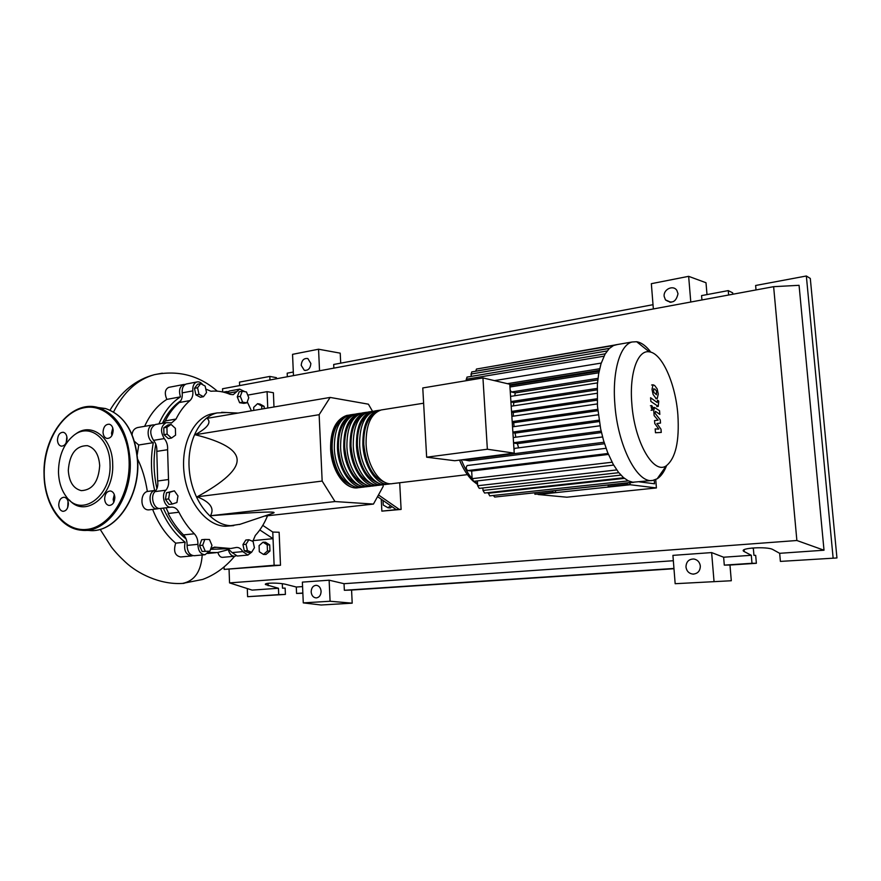 <?xml version="1.0" encoding="UTF-8"?>
<svg xmlns="http://www.w3.org/2000/svg" width="881" height="881" viewBox="0 0 881 881"><rect width="100%" height="100%" fill="white"/><g stroke="black" fill="none" stroke-linecap="round" stroke-linejoin="round"><path stroke-width="1.32" d="M180.814 400.723C173.304 405.811 167.17 413.332 162.379 423.298M155.783 444.145C153.184 458.605 153.558 473.416 156.917 488.581M163.315 508.106C169.207 521.299 176.806 531.595 186.122 539.007M166.002 507.775L168.7 513.447M226.67 412.528L217.211 412.914C198.974 416.845 185.99 443.617 189.558 472.557C192.928 501.509 212.002 525.296 230.8 525.682L240.205 524.239M233.762 525.616L225.415 526.254C206.572 525.891 187.488 502.181 184.129 473.317C180.572 444.476 193.6 417.77 211.881 413.839L214.755 413.343M272.625 513.348L273.132 513.171C274.751 512.599 274.332 512.235 271.888 512.114C265.875 511.773 245.392 512.984 210.438 515.737C214.722 508.447 210.317 502.126 197.201 496.785C224.237 481.918 237.54 469.584 237.132 459.783C236.769 449.971 222.772 441.623 195.142 434.74C207.751 427.781 211.726 422.307 207.079 418.343L330.133 397.43L319.142 414.698L195.142 434.74M390.569 505.672L388.036 507.797L383.268 505.066L383.026 500.441M391.924 506.619L390.338 507.941L388.036 507.797M381.242 499.208L381.858 511.134L401.108 509.427L399.137 509.306L378.478 494.924M377.542 496.642L396.241 509.614L381.858 511.134M399.699 482.744L401.108 509.427M399.137 509.306L396.241 509.614M372.531 411.306L368.401 404.181L330.133 397.43M319.142 414.698L322.16 481.07L335 501.553L373.445 504.075L264.41 516.101M335 501.553L210.438 515.737M373.445 504.075L383.202 486.356L383.114 484.737C371.055 487.358 357.19 467.304 356.442 445.136C356.342 426.217 361.441 414.984 371.727 411.46L374.029 411.174M322.16 481.07L197.201 496.785M200.67 383.631L205.141 386.065L206.539 392.574L203.478 396.692L198.974 394.292L197.564 387.739L200.67 383.631L197.575 384.226L194.47 388.323L197.564 387.739M198.974 394.292L195.879 394.864L200.372 397.254L203.478 396.692M195.879 394.864L194.47 388.323M166.916 427.307L171.057 424.422L175.374 428.342L175.583 435.137L171.476 438.055L167.126 434.146L166.916 427.307L163.767 427.836L167.908 424.961L171.057 424.422M167.126 434.146L163.976 434.663L168.326 438.562L171.476 438.055M163.976 434.663L163.767 427.836M168.612 498.943L169.681 492.325L174.372 490.849L177.973 495.937L176.916 502.511L172.247 504.042L168.612 498.943L165.43 499.34L166.509 492.743L169.681 492.325M166.509 492.743L174.372 490.849M165.43 499.34L169.075 504.428L172.247 504.042M205.229 551.143L202.696 545.229L204.833 539.403L209.469 539.502L211.969 545.383L209.865 551.198L202.068 551.44L199.547 545.537L202.696 545.229M199.547 545.537L201.683 539.723L204.833 539.403M202.068 551.44L209.865 551.198M251.592 552.299L247.407 550.57L246.052 544.271L248.905 539.734L253.089 541.496L254.422 547.762L251.592 552.299L248.497 552.585L244.301 550.856L247.407 550.57M244.301 550.856L242.947 544.568L246.052 544.271M242.947 544.568L245.81 540.031L248.905 539.734M246.46 391.946L248.772 397.727L246.878 402.837L242.649 402.177L240.315 396.362L242.231 391.241L246.46 391.946M242.649 402.177L239.599 402.716L243.828 403.366L246.878 402.837M239.599 402.716L237.264 396.902L240.315 396.362M237.264 396.902L239.18 391.792L242.231 391.241M267.56 515.759L267.295 516.343C264.179 523.821 260.181 530.186 255.325 535.428L252.814 541.386M205.791 389.061L210.955 391.252C217.398 390.624 223.785 391.66 230.117 394.358L233.223 394.666L239.665 389.138L244.94 391.693M209.348 551.242L205.02 554.733C200.527 554.347 198.159 550.878 197.906 544.337C198.027 539.987 196.837 536.463 194.316 533.776C188.402 527.906 183.281 520.737 178.942 512.235C176.971 508.601 174.405 506.905 171.277 507.137C164.89 508.458 160.584 495.089 165.848 490.188C168.194 487.49 169.086 483.944 168.502 479.517L167.588 449.706C167.908 445.401 166.806 441.689 164.284 438.595C160.1 431.327 160.738 426.008 166.19 422.638L171.652 422.869L176.024 419.059L165.309 420.909L163.789 423.056M176.024 419.059C179.812 411.449 184.459 405.282 189.944 400.591C192.267 398.388 193.225 395.162 192.818 390.889C192.487 386.109 193.842 383.136 196.904 381.958C199.084 381.506 201.077 382.464 202.883 384.832M165.309 420.909C169.119 413.332 173.788 407.209 179.306 402.518L189.944 400.591M192.818 390.889L182.202 392.871C182.609 397.122 181.64 400.337 179.306 402.518M168.502 479.517L157.666 481.015C158.25 485.409 157.358 488.944 154.99 491.62L165.848 490.188M157.666 481.015L156.796 451.38L167.588 449.706M164.284 438.595L153.503 440.346C156.025 443.418 157.126 447.096 156.796 451.38M194.316 533.776L183.512 534.899C186.034 537.575 187.224 541.077 187.091 545.394L197.906 544.337M183.512 534.899C177.588 529.085 172.456 521.948 168.117 513.513L178.942 512.235M251.735 552.09L247.913 555.063L242.76 551.616C241.053 548.676 238.949 547.277 236.427 547.453L230.756 548.511L214.413 547.123L210.504 549.425M229.357 548.643L210.57 549.348M228.102 548.764L232.121 552.596L242.76 551.616M247.264 401.802L251.415 410.81M204.855 554.744L194.227 555.724C189.723 555.338 187.345 551.902 187.091 545.394M171.178 507.148L160.419 508.458C154.01 509.78 149.704 496.499 154.99 491.62M153.503 440.346C149.307 433.122 149.946 427.836 155.441 424.488L155.97 424.389M182.202 392.871C181.871 388.125 183.248 385.162 186.309 383.995L186.849 383.885M226.626 393.036L229.688 390.966M247.792 555.074L237.297 556.021L232.121 552.596M359.206 487.512L358.127 487.733C345.881 490.354 331.884 470.608 331.201 448.737C331.179 430.049 336.399 418.938 346.85 415.414L349.118 415.127M382.629 409.72L381.22 409.951C371 413.475 365.956 424.752 366.078 443.771C366.848 466.038 380.669 486.213 392.662 483.592L467.393 474.639M352.973 485.96C341.134 481.345 334.196 468.978 332.148 448.847C331.917 433.738 335.705 423.563 343.535 418.321M390.602 483.735L389.468 483.977C377.453 486.598 363.622 466.467 362.851 444.222C362.741 425.237 367.806 413.982 378.048 410.447L380.361 410.172M376.297 410.733L374.877 410.953C364.613 414.477 359.536 425.721 359.635 444.685C360.395 466.886 374.249 486.973 386.285 484.352L388.576 484.076M369.998 411.735L368.577 411.956C358.27 415.48 353.16 426.701 353.248 445.599C353.986 467.723 367.873 487.733 379.964 485.112L382.222 484.847M377.927 485.255L376.815 485.486C364.701 488.118 350.792 468.141 350.065 446.05C349.988 427.175 355.12 415.986 365.45 412.451L367.74 412.176M363.743 412.726L362.322 412.947C351.971 416.482 346.828 427.659 346.894 446.502C347.621 468.549 361.54 488.492 373.676 485.872L375.912 485.596M371.65 486.015L370.549 486.246C358.38 488.867 344.449 468.967 343.733 446.953C343.678 428.144 348.832 416.977 359.206 413.442L361.485 413.167M357.532 413.707L356.1 413.938C345.715 417.462 340.54 428.618 340.584 447.394C341.288 469.375 355.241 489.241 367.421 486.609L369.635 486.345M365.406 486.764L364.316 486.984C352.114 489.616 338.139 469.793 337.445 447.845C337.412 429.102 342.599 417.957 353.006 414.433L355.285 414.147M351.365 414.687L349.922 414.918C339.493 418.453 334.295 429.576 334.328 448.286C335.011 470.201 348.986 489.99 361.221 487.358L363.413 487.094M359.25 485.233C347.411 480.641 340.462 468.218 338.392 447.955C338.15 432.747 341.938 422.528 349.779 417.308M365.582 484.495C353.733 479.936 346.773 467.459 344.68 447.063C344.416 431.745 348.215 421.481 356.067 416.284M371.947 483.757C360.098 479.22 353.116 466.688 351.001 446.171C350.737 430.743 354.536 420.435 362.399 415.259M378.345 483.008C366.507 478.504 359.514 465.917 357.367 445.257C357.091 429.719 360.891 419.378 368.765 414.224M384.799 482.259C372.96 477.777 365.956 465.146 363.776 444.343C363.49 428.706 367.289 418.31 375.174 413.189M384.248 484.495L383.114 484.737M677.874 414.874C675.639 383.907 662.083 353.072 649.275 351.838C637.789 349.57 629.287 373.059 631.809 403.333C634.298 441.755 653.603 475.156 666.322 465.763C675.65 458.23 679.504 441.26 677.874 414.874M650.85 352.18C646.202 346.024 641.467 342.533 636.655 341.729L632.129 341.993C620.18 344.658 612.218 371.308 614.828 403.707C617.526 445.72 637.481 484.242 652.876 480.387L657.182 478.779C660.97 476.379 664.109 471.985 666.587 465.597M617.449 344.515L613.528 345.528L609.223 348.568L605.049 354.151L601.018 363.743L598.651 373.83L597.395 384.336L597.461 406.218L600.666 428.937L603.551 440.522L607.538 452.25L613.22 464.331L618.462 472.26L623.451 477.568L628.219 480.806L632.789 482.237L651.929 480.497M599.146 371.209L509.868 385.57M514.229 453.142L509.78 384.237L482.942 377.916L487.358 449.233L514.229 453.142L454.772 460.73L426.646 457.195L422.77 387.948L482.942 377.916M487.358 449.233L426.646 457.195M602.571 436.976L514.867 448.33L514.008 449.695M513.579 443.033L517.378 443.628L518.612 447.845M512.907 432.725L515.055 433.1L515.837 437.163M512.246 422.451L513.7 422.715L514.108 426.591M511.586 412.187L513.271 412.517L513.315 416.151M510.925 401.945L513.755 402.551L513.491 405.866M510.165 390.206L511.432 391.99L515.308 392.871L514.713 395.745M597.803 379.931L515.308 392.871M597.109 389.865L513.755 402.551M597.131 400.161L513.271 412.517M597.858 410.733L513.7 422.715M599.278 421.536L515.055 433.1M601.47 432.538L517.378 443.628M604.531 443.727L469.353 460.84L462.966 459.684M627.129 483.03L627.239 484.418L608.198 486.444L608.088 485.068M552.574 491.014L552.662 492.358L534.91 494.252L534.822 492.92M629.827 482.744L629.981 484.759L627.239 484.418M629.981 484.759L608.198 486.444M555.493 490.706L555.625 492.644L552.662 492.358M555.625 492.644L534.91 494.252M480.905 368.28L614.905 345M466.214 380.702L466.974 377.112L605.236 353.821M509.813 384.81L599.311 370.383M475.696 371.242L476.5 369.04L613.572 345.506M471.027 376.429L471.698 371.925L609.355 348.447M633.802 482.314L499.042 496.576M493.327 495.463L494.693 497.049L632.844 482.237M488.129 492.644L489.715 495.86L628.362 480.872M461.402 459.882C464.386 467.547 467.954 473.802 472.117 478.647L471.665 471.038L608.43 454.442M612.075 462.228L472.128 478.669L473.747 481.323L613.65 465.08M482.854 487.953L483.008 490.442L484.572 493.041L623.693 477.777M477.37 480.905L477.667 485.739L479.264 488.36L618.803 472.69M471.665 471.038L467.69 470.575C465.972 468.934 465.807 467.26 467.194 465.531L606.051 448.286L467.194 465.531M653.526 388.895L653.801 392.309L656.477 394.754L656.51 391.087L654.946 389.149L653.526 388.895M653.118 394.512L655.64 397.904L657.248 398.575L658.272 394.005L657.171 388.906L654.66 385.482L653.03 384.799L652.006 389.402L653.118 394.512M650.872 401.439L658.217 406.405L658.768 401.097L657.49 400.161L657.149 402.474L650.585 397.738L650.872 401.439M653.041 408.079L651.797 405.601L651.235 407.628L652.314 410.094L653.041 408.079M661.003 429.223L656.929 423.508L660.519 423.067L660.254 419.863L655.2 413.464L655.101 412.308L655.552 411.394L659.825 414.378L659.539 410.722L654.484 407.451L653.746 410.722L654.131 415.623L658.085 420.182L654.528 420.589L654.759 423.486L658.79 429.102L655.178 428.904L655.475 432.736L661.257 432.439L661.003 429.223M639.364 481.841L654.517 483.79L654.22 480.101M630.025 482.722L630.179 484.737L656.4 487.942L655.739 479.539M656.4 487.942L566.879 497.203L538.093 494.516L630.179 484.737M259.08 545.636L263.023 542.189L267.218 544.865L267.461 550.999L263.496 554.435L259.311 551.748L259.08 545.636M267.218 544.865L269.707 544.91L265.511 542.244L263.023 542.189M269.707 544.91L269.949 551.032L267.461 550.999M269.949 551.032L265.996 554.457L263.496 554.435M253.794 410.403L253.673 407.352L257.549 403.685L261.679 405.976L261.8 409.048M261.679 405.976L264.146 406.361L260.016 404.082L257.549 403.685M264.146 406.361L264.234 408.63M235.899 555.911L234.665 556.252C231.593 556.241 229.489 554.05 228.333 549.667L217.497 552.552L208.588 552.486M234.533 556.263L222.541 557.343C220.481 557.398 218.94 555.79 217.893 552.497M224.875 392.508L228.212 391.461M192.785 555.647L191.54 555.966C185.726 554.766 183.589 550.173 185.131 542.211L175.693 543.159C166.046 535.13 158.36 523.887 152.633 509.405M185.131 542.211C174.989 534.205 166.784 522.951 160.529 508.447M159.009 508.436L157.842 508.766C149.88 510.517 146.72 492.314 154.671 490.497L147.347 491.466C145.365 478.89 142.138 468.141 137.667 459.232M154.671 490.497C150.904 474.187 150.442 458.241 153.283 442.658C146.709 440.126 146.312 425.964 152.765 424.939L154.406 424.862M137.249 454.651L138.735 445.004L153.283 442.658M144.627 426.338C150.188 414.125 157.589 405.139 166.839 399.39L180.495 396.857C178.568 390.635 179.625 386.517 183.689 384.501L185.307 384.402M158.899 423.893C164.251 411.614 171.454 402.606 180.495 396.857M166.839 399.39C164.34 393.333 164.956 389.325 168.712 387.365L169.306 387.255M138.735 445.004L134.54 441.458M132.084 434.63C132.425 430.798 134.319 428.43 137.755 427.516L138.416 427.406M157.523 508.811L149.825 509.747C139.947 511.685 139.605 493.305 147.347 491.466M191.386 555.988L180.66 556.968C174.923 555.757 173.271 551.154 175.693 543.159M100.159 529.349L111.226 546.771C114.673 551.385 119.442 556.539 125.554 562.221C137.535 573.432 159.67 584.731 182.114 583.442L182.576 583.409C194.525 580.975 201.066 571.505 202.223 554.986M262.791 525.373L272.78 532.058L273.044 538.676L252.924 540.637M259.807 529.955L273.044 538.676L274.123 565.272L224.159 569.401L224.071 566.99M247.726 395.117L267.086 391.649L267.758 408.035M273.98 406.978L273.396 392.728L267.086 391.649M272.78 532.058L279.134 532.256L280.488 565.261L224.159 569.401M280.488 565.261L274.123 565.272M68.388 503.646C68.123 499.968 66.747 497.831 64.269 497.247C60.91 497.457 59.071 500.012 58.73 504.912C58.994 508.623 60.393 510.771 62.914 511.332C66.229 511.079 68.057 508.513 68.388 503.646M67.683 507.599L68.068 501.388M67.044 438.386C66.824 435.027 65.601 432.989 63.366 432.285C59.842 432.285 57.871 434.873 57.463 440.037C57.672 443.429 58.917 445.467 61.196 446.149C64.687 446.105 66.637 443.517 67.044 438.386M66.229 442.592L66.857 436.712M113.164 430.435C112.933 427.065 111.667 424.994 109.376 424.224C105.588 424.124 103.462 426.778 103.022 432.186C103.253 435.599 104.542 437.681 106.876 438.43C110.643 438.463 112.735 435.809 113.164 430.435M111.909 435.577L111.513 433.133L112.79 428.023M114.849 497.534C114.563 493.812 113.131 491.631 110.554 490.981C106.953 491.135 104.982 493.767 104.63 498.877C104.916 502.644 106.381 504.835 109.002 505.452C112.559 505.242 114.508 502.599 114.849 497.534M113.748 502.39L113.175 499.351L114.288 494.505M74.665 434.696L75.843 433.893C91.822 421.68 112.581 437.978 112.68 464.078C114.376 495.739 85.479 518.843 69.379 500.023M110.026 464.067C111.799 496.51 80.997 518.347 66.174 496.521C61.329 489.957 58.763 481.753 58.476 471.919C58.708 455.411 64.038 443.055 74.445 434.851C89.906 423.045 109.949 438.837 110.026 464.067M99.696 465.642C98.914 454.574 94.796 447.9 87.351 445.654C75.898 445.698 69.544 453.957 68.3 470.421C69.081 481.918 73.42 488.658 81.327 490.64C92.417 490.078 98.54 481.753 99.696 465.642M321.091 591.272C320.948 595.215 319.329 597.439 316.257 597.924C313.306 597.637 311.61 595.644 311.169 591.933C311.334 587.946 312.975 585.733 316.103 585.292C318.999 585.623 320.662 587.616 321.091 591.272M700.329 566.043C700.175 571.075 697.708 573.762 692.94 574.104C688.953 573.542 686.629 571.174 685.969 567.001C686.2 561.693 688.843 559.028 693.909 559.006C697.598 559.787 699.734 562.133 700.329 566.043M310.861 363.49C310.365 368.511 308.174 370.78 304.275 370.273L301.203 365.318C301.709 360.263 303.934 358.005 307.865 358.567L310.861 363.49M678.007 293.725C676.123 302.007 671.939 304.066 665.474 299.892L664.153 296.357C663.239 289.331 673.249 284.585 676.85 290.4L678.007 293.725M752.121 548.004L753.365 548.665L753.949 555.327L755.678 555.349L756.372 563.289L751.989 563.289L751.295 555.294L743.751 551.319C738.641 547.971 767.582 546.198 772.923 549.59L779.674 553.312L780.401 561.406L836.95 557.959L780.401 561.406M836.95 557.959L810.3 278.451L806.346 275.995L755.623 285.488L756.019 289.937M728.642 295.014L728.257 290.609L732.717 292.866L732.838 294.232M751.989 563.289L724.292 565.117L729.964 565.029L731.296 580.744L675.165 583.707L731.296 580.744M756.372 563.289L729.964 565.029M319.539 370.78L318.559 349.217L340.22 353.16L340.705 363.159M690.781 302.018L688.645 276.337L706 282.735L707.003 294.584M673.976 568.73L351.574 590.05L352.202 603.166L321.147 605.005L303.273 602.879L330.089 601.249L352.202 603.166M701.937 299.958L701.562 295.609L728.257 290.609M751.295 555.294L723.631 557.221L724.292 565.117M806.346 275.995L833.118 557.915M222.662 391.946L222.541 388.752L773.628 286.677L799.067 285.312L824.01 550.218L779.674 553.312M282.305 583.718L282.493 588.167L285.136 588.101L285.4 594.422L278.715 594.631L278.462 588.266L265.445 584.521C263.76 582.682 279.42 582.594 286.072 584.422L296.291 587.021L296.567 593.453L302.855 593.254M269.96 379.964L269.817 376.429L276.414 377.663L276.458 378.764M293.307 372.024L287.195 373.17L287.338 376.749M239.621 385.581L239.489 382.101L269.817 376.429M302.855 593.034L296.567 593.453M302.568 586.592L296.291 587.021M278.715 594.631L247.605 596.69L247.297 588.563M278.462 588.266L252.12 590.105L229.556 582.892L229.06 569.368M285.4 594.422L247.605 596.69M669.758 301.765L669.945 302.315M688.645 276.337L651.345 283.682L653.35 308.956M318.559 349.217L292.547 354.338L293.461 375.614M653.019 304.694L333.69 364.47L333.866 368.126M714.028 581.405L711.628 552.585L672.919 555.371L675.165 583.707M711.628 552.585L723.631 557.221M824.01 550.218L796.876 540.505L229.556 582.892M303.273 602.879L302.381 582.121L329.131 580.194L344.042 583.696L344.35 590.281L351.574 590.05M673.337 560.723L344.042 583.696M673.954 568.454L344.35 590.281M329.131 580.194L330.089 601.249M773.628 286.677L796.876 540.505M236.758 391.638L227.474 393.333M212.684 547.641L216.407 547.288M597.99 378.356L511.432 391.99M597.164 388.4L510.903 401.593M597.087 398.752L511.531 411.427M597.725 409.357L512.191 421.592M598.309 414.797L512.533 426.845L598.309 414.764M599.058 420.16L512.863 432.042M600.038 425.809L513.227 437.549L600.038 425.776M601.139 431.128L513.557 442.747M474.562 481.224L477.546 483.757M603.959 356.199L466.137 379.282M609.476 348.325L475.696 371.165M607.141 350.957L470.883 374.073M624.42 478.372L488.162 493.272M620.907 475.123L483.008 490.442M616.733 469.925L477.667 485.739M608.033 453.484L467.69 470.575M604.069 442.24L463.648 460.113M599.675 368.743L507.412 383.675M234.588 556.263C225.646 567.089 214.986 574.819 202.641 579.456L182.576 583.409M113.561 411.978C123.703 391.957 137.293 379.524 154.329 374.689L162.335 373.181M85.017 530.34L89.091 530.45C113.946 533.754 139.286 499.087 137.568 462.195C135.432 433.133 124.728 415.237 105.445 408.52L94.884 407.65M91.393 406.548L98.088 407.54C117.393 414.29 128.108 432.296 130.234 461.545C131.93 498.668 106.535 533.567 81.636 530.252C60.602 528.82 44.248 503.503 44.05 474.54C42.508 435.886 70.7 399.357 98.088 407.54L105.445 408.52C124.915 415.314 135.696 433.221 137.799 462.25C139.374 497.391 116.369 531.155 92.076 530.549M129.122 461.578C128.373 427.99 106.711 403.069 84.213 407.727C61.692 411.901 43.521 442.901 44.226 474.474C44.623 506.09 64.06 532.091 86.933 529.393C109.806 527.19 130.212 495.111 129.122 461.578M744.258 551.638L744.093 549.755M268.165 585.711L268.066 583.321M211.881 413.839L217.211 412.914M273.132 513.171L239.423 524.503M238.112 413.068L221.627 412.297M171.652 422.869L171.024 422.979M155.441 424.488L166.19 422.638M186.309 383.995L196.904 381.958M229.247 391.043L239.665 389.138M330.606 448.947C331.41 469.606 343.733 488.768 356.75 487.865M381.22 409.951L423.629 403.212M374.877 410.953L378.048 410.447M368.577 411.956L371.727 411.46M362.322 412.947L365.45 412.451M356.1 413.938L359.206 413.442M349.922 414.918L353.006 414.433M330.606 448.892C330.364 430.512 335.782 419.356 346.85 415.414M649.275 351.838L636.655 341.729M615.334 344.878L632.129 341.993M597.516 382.883L510.562 396.395M597.032 393.278L511.2 406.207M597.307 403.927L511.85 416.372M602.56 436.943L514.867 448.33M601.227 363.071L494.45 380.625M598.838 372.773L509.956 387.001M477.59 484.495L473.207 481.18M472.877 480.894C467.602 475.949 463.164 469.022 459.563 460.113M666.322 465.763L657.182 478.779M651.632 385.008L653.03 384.799M655.86 398.774L657.248 398.575M656.819 406.593L658.129 406.416M651.07 410.293L652.425 410.106M650.398 405.8L651.797 405.601M653.085 407.639L654.484 407.451M207.718 553.455L216.098 552.673M223.389 392.122L226.659 391.516M168.712 387.365L183.689 384.501M137.755 427.516L152.765 424.939M217.299 391.164C199.183 375.438 178.193 369.943 154.34 374.689C136.037 379.524 121.27 391.34 110.037 410.128M184.074 583.343L182.224 583.431M692.94 574.104L693.942 574.082M304.275 370.273L305.432 370.505M665.474 299.892L671.003 302.304M743.751 551.319L743.641 550.085"/></g></svg>
